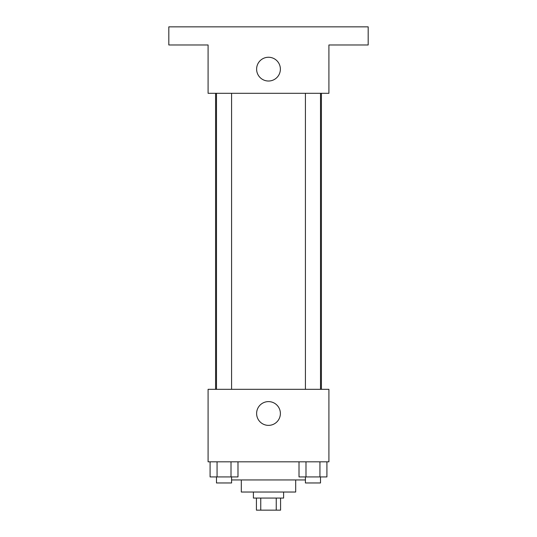 <?xml version="1.0" encoding="UTF-8"?>
<svg xmlns="http://www.w3.org/2000/svg" width="537" height="537" viewBox="0 0 537 537"><rect width="100%" height="100%" fill="white"/><g stroke="black" fill="none" stroke-linecap="round" stroke-linejoin="round"><path stroke-width="0.81" d="M276.246 498.067L276.246 510.15L256.418 510.15L256.418 498.067M276.246 510.15L280.582 510.15L280.582 498.067M283.603 492.026L283.603 498.067L253.397 498.067L253.397 492.026M260.754 498.067L260.754 510.15M295.686 479.944L295.686 492.026L241.314 492.026L241.314 479.944M305.412 479.944L231.588 479.944M328.913 461.82L208.088 461.82L208.088 389.325L328.913 389.325L328.913 461.82M280.381 413.49A11.881 11.881 0 0 1 262.559 423.78A11.881 11.881 0 0 1 262.559 403.2A11.881 11.881 0 0 1 280.381 413.49M321.421 93.304L321.421 389.325M305.412 389.325L305.412 93.304M231.588 93.304L231.588 389.325M328.913 93.304L208.088 93.304L208.088 44.974L168.819 44.974L168.819 26.85L368.181 26.85L368.181 44.974L328.913 44.974L328.913 93.304M280.381 69.139A11.881 11.881 0 0 1 262.559 79.429A11.881 11.881 0 0 1 262.559 58.848A11.881 11.881 0 0 1 280.381 69.139M326.912 461.82L326.912 476.923L299.015 476.923L299.015 461.82M319.938 461.82L319.938 476.923M305.989 461.82L305.989 476.923M320.515 476.923L320.515 482.964L305.412 482.964L305.412 476.923M237.985 461.82L237.985 476.923L210.088 476.923L210.088 461.82M231.011 461.82L231.011 476.923M217.062 461.82L217.062 476.923M231.588 476.923L231.588 482.964L216.485 482.964L216.485 476.923M215.579 93.304L215.579 389.325M320.515 389.325L320.515 93.304M216.485 93.304L216.485 389.325"/></g></svg>
